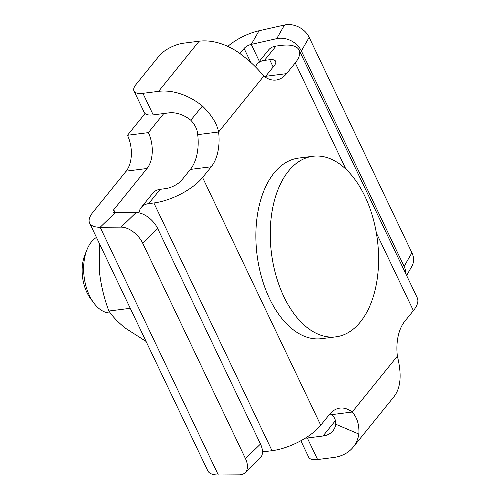 <?xml version="1.0" encoding="UTF-8"?>
<svg xmlns="http://www.w3.org/2000/svg" width="500" height="500" viewBox="0 0 500 500"><rect width="100%" height="100%" fill="white"/><g stroke="black" fill="none" stroke-linecap="round" stroke-linejoin="round"><path stroke-width="0.75" d="M148.644 203.637A19.506 13.769 -141 0 0 141.188 207.531L152.769 193.206A19.506 13.769 39 0 1 160.225 189.312L148.644 203.637L153.869 202.969A39.006 15.494 -25.5 0 0 202.581 177.506L320.744 425.231L329.431 414.487A39.006 22.881 -97.2 0 1 339.925 408.106A39.006 22.881 -97.2 0 1 352.181 412.038L331.287 414.694A39.006 22.881 82.8 0 0 330.031 413.775M202.581 177.506L211.269 166.762A39.006 22.881 82.8 0 0 218.606 132L197.712 134.65A39.006 22.881 -97.2 0 1 190.375 169.412L181.688 180.156A13 5.162 -25.5 0 1 165.45 188.65L160.225 189.312M264.462 60.394A19.506 13.769 -141 0 0 257 64.287L268.581 49.962A19.506 13.769 39 0 1 276.044 46.069L264.462 60.394L269.681 59.731A13 5.162 -25.5 0 1 275.631 61.294A13 5.162 -25.5 0 1 274.337 65.562L265.656 76.306A39.006 22.881 -97.2 0 1 265.05 77.025M300.844 440.756L308.681 457.194A19.506 7.744 154.5 0 0 317.6 459.544L333.269 457.55A52.013 36.712 -141 0 0 353.162 447.169A52.013 36.712 -141 0 0 358.875 434.05C359.375 424.831 357.144 417.494 352.181 412.038L397.369 356.15A39.006 22.881 -97.2 0 1 404.712 321.381L413.394 310.637L376.369 233.006M263.8 76.106L218.606 132C216.9 123.475 211.506 114.819 202.413 106.025A52.013 36.712 -141 0 0 158.6 91.344L142.925 93.331A19.506 7.744 154.5 0 1 134.006 90.988A19.506 7.744 154.5 0 1 135.944 84.581L159.106 55.931A19.506 7.744 154.5 0 1 183.463 43.2L199.131 41.206A52.013 36.712 39 0 1 242.95 55.894C250.644 61.781 257.594 68.519 263.8 76.106A39.006 22.881 82.8 0 0 276.05 80.037A39.006 22.881 82.8 0 0 286.55 73.656L295.238 62.912A39.006 15.494 -25.5 0 0 299.1 50.1A39.006 15.494 -25.5 0 0 281.269 45.406L276.044 46.069M197.712 134.65C197.456 129.65 195.144 124.844 190.781 120.225A26.006 18.356 -141 0 0 168.875 112.881L153.2 114.875A19.506 7.744 -25.5 0 1 144.281 112.525L134.006 90.988M202.413 106.025L190.781 120.225M397.369 356.15C400.144 367.375 400.825 376.631 399.406 383.913A52.013 36.712 39 0 1 393.7 397.031L353.162 447.169M358.875 434.05L335.794 424.256C335.869 419.869 334.363 416.681 331.287 414.694M305.287 438.169A19.506 7.744 -25.5 0 0 307.325 438L322.994 436.006A26.006 18.356 -141 0 0 332.944 430.819A26.006 18.356 -141 0 0 335.794 424.256M320.744 425.231A39.006 15.494 154.5 0 1 272.031 450.7L266.806 451.362A19.506 13.769 -141 0 1 262.469 451.325M141.188 207.531A19.506 13.769 -141 0 0 138.988 212.856M299.1 50.1L417.262 297.825A39.006 15.494 154.5 0 1 413.394 310.637M257 64.287A19.506 13.769 -141 0 0 255.494 66.875M89.606 223.056L207.769 470.788A32.506 12.906 -25.5 0 0 218.319 475L239.237 474.856A19.506 11.569 -134.1 0 0 245.106 472.706A19.506 11.569 -134.1 0 0 245.456 458.606L142.706 243.194A19.506 11.569 -134.1 0 0 121.075 227.131L100.156 227.269A32.506 12.906 154.5 0 1 89.606 223.056A32.506 12.906 154.5 0 1 92.831 212.381L126.169 171.144A26.006 15.256 82.8 0 0 127.475 135.275L145.05 113.544M239.963 53.587L244.106 48.469A6.5 2.581 154.5 0 1 251.269 44.394L276.725 38.644A19.506 15.544 29.7 0 1 301.375 50.975L404.119 266.394A19.506 15.544 29.7 0 1 405.788 273.769M142.706 243.194L157.744 228.625A19.506 11.569 -134.1 0 0 136.113 212.562L115.188 212.706A6.5 2.581 154.5 0 1 113.081 211.863A6.5 2.581 154.5 0 1 113.725 209.725L147.062 168.487A26.006 15.256 82.8 0 0 148.369 132.625L163.812 113.525M127.475 135.275L148.369 132.625M157.744 228.625L260.487 444.038A19.506 11.569 -134.1 0 1 260.138 458.144L245.106 472.706M227.812 46.406A32.506 12.906 154.5 0 1 259.05 30.75L284.506 25A19.506 15.544 29.7 0 1 309.15 37.331L411.9 252.75A19.506 15.544 29.7 0 1 411.9 266.231L406.619 275.506M96.456 237.413A39.006 22.881 82.8 0 0 91.438 241.875A39.006 22.881 82.8 0 0 87.025 249.587A39.006 22.881 82.8 0 0 93.8 302.956A39.006 22.881 82.8 0 0 110.331 312.987M93.8 302.956L90.444 298.412A31.856 18.688 -97.2 0 1 84.913 254.825L87.025 249.587M288.463 171.156A91.019 53.388 -97.2 0 1 312.956 156.263A91.019 53.388 -97.2 0 1 372.75 217.162A91.019 53.388 -97.2 0 1 360.387 321.95A91.019 53.388 -97.2 0 1 335.894 336.85A91.019 53.388 -97.2 0 1 276.1 275.944A91.019 53.388 -97.2 0 1 288.463 171.156M335.894 336.85L321.512 338.675A91.019 53.388 -97.2 0 1 261.719 277.769A91.019 53.388 -97.2 0 1 274.081 172.987A91.019 53.388 -97.2 0 1 298.575 158.088L312.956 156.263M99.288 243.35L99.75 274.356C101.406 287.05 104.456 299.269 108.9 311.031C112.844 316.825 118.356 322.55 125.438 328.212L146.069 341.425M130.275 308.312L108.9 311.031M345.95 169.237L295.238 62.912M211.269 166.762L190.375 169.412M286.55 73.656L265.656 76.306M158.6 91.344L199.131 41.206M142.925 93.331L153.2 114.875M322.994 436.006L335.481 420.562M317.6 459.544L307.325 438M153.869 202.969L272.031 450.7M269.681 59.731L273.163 67.019M244.106 48.469L250.763 62.425M113.725 209.725L115.144 212.706M126.169 171.144L147.062 168.487M115.188 212.706L100.156 227.269L218.319 475M121.075 227.131L136.113 212.562M245.456 458.606L260.487 444.038M259.05 30.75L251.269 44.394L259.363 61.363M411.9 252.75L404.119 266.394M309.15 37.331L301.375 50.975M284.506 25L276.725 38.644"/></g></svg>
